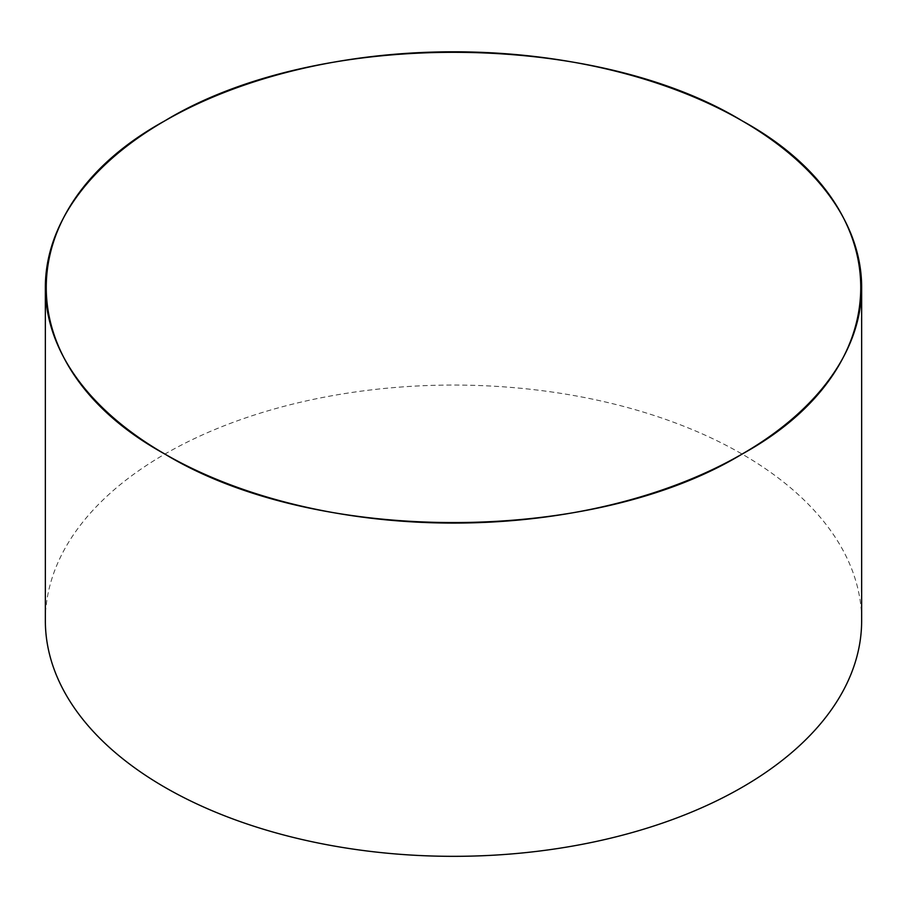 <?xml version="1.0" encoding="UTF-8"?>
<svg xmlns="http://www.w3.org/2000/svg" width="907" height="907" viewBox="0 0 907 907"><rect width="100%" height="100%" fill="white"/><g stroke="black" fill="none" stroke-linecap="round" stroke-linejoin="round"><path stroke-width="0.68" stroke-dasharray="4.54 3.4" d="M45.35 620.694A408.15 235.639 180 0 1 453.5 385.056A408.15 235.639 180 0 1 861.65 620.694"/><path stroke-width="1.36" d="M164.893 454.067A408.15 235.639 0 0 0 609.697 505.142A408.15 235.639 0 0 0 861.65 287.44A408.15 235.639 0 0 0 453.5 51.801A408.15 235.639 0 0 0 45.35 287.44A408.15 235.639 0 0 0 164.893 454.067C6.7 367.324 6.7 207.556 164.893 120.812C315.137 29.489 591.863 29.489 742.107 120.812C900.3 207.556 900.3 367.324 742.107 454.067C591.863 545.402 315.137 545.402 164.893 454.067M861.65 287.44L861.65 620.694A408.15 235.639 180 0 1 609.697 838.397A408.15 235.639 180 0 1 164.893 787.321A408.15 235.639 180 0 1 45.35 620.694L45.35 287.44"/></g></svg>
